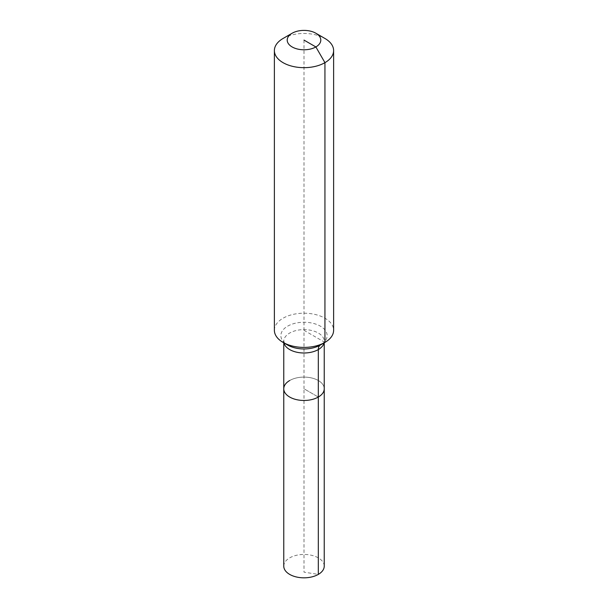 <?xml version="1.0" encoding="UTF-8"?>
<svg xmlns="http://www.w3.org/2000/svg" width="608" height="608" viewBox="0 0 608 608"><rect width="100%" height="100%" fill="white"/><g stroke="black" fill="none" stroke-linecap="round" stroke-linejoin="round"><path stroke-width="0.46" stroke-dasharray="3.04 2.28" d="M283.761 566.139A20.239 11.689 180 0 1 289.689 557.878A20.239 11.689 180 0 1 311.744 555.34A20.239 11.689 180 0 1 324.239 566.139M289.689 380.524A20.239 11.689 180 0 1 311.744 377.986A20.239 11.689 180 0 1 324.239 388.786A20.239 11.689 180 0 0 311.744 377.986A20.239 11.689 180 0 0 289.689 380.524A20.239 11.689 180 0 0 283.761 388.786M274.383 330.304A29.617 17.1 180 0 1 283.054 318.212A29.617 17.1 180 0 1 315.332 314.511A29.617 17.1 180 0 1 333.617 330.304M283.054 38.479A29.617 17.1 180 0 1 324.946 38.479M304 40.09L304 388.786L318.311 397.047L304 388.786L304 572.151L318.311 574.4M324.946 342.403L304 330.304M283.951 342.92A20.239 11.689 180 0 1 283.761 341.308A20.239 11.689 180 0 1 289.689 333.04A20.239 11.689 180 0 1 318.311 333.04A20.239 11.689 180 0 1 324.239 341.308A20.239 11.689 180 0 1 324.049 342.92M283.761 342.806L283.784 341.422C285.076 342.281 280.744 339.515 287.645 345.048A23.134 13.353 180 0 1 287.645 326.162A23.134 13.353 180 0 1 320.355 326.162A23.134 13.353 180 0 1 320.355 345.048C321.89 344.478 324.816 341.187 324.125 341.666L324.239 342.806"/><path stroke-width="0.91" d="M324.239 342.806L324.239 566.139A20.239 11.689 180 0 1 318.311 574.4A20.239 11.689 180 0 1 296.256 576.939A20.239 11.689 180 0 1 283.761 566.139L283.761 388.786A20.239 11.689 180 0 1 289.689 380.524M315.871 33.235A16.788 9.69 180 0 1 315.871 46.945A16.788 9.69 180 0 1 292.129 46.945A16.788 9.69 180 0 1 292.129 33.235A16.788 9.69 180 0 1 315.871 33.235L324.946 38.479A29.617 17.1 180 0 1 333.617 50.57L333.617 330.304A29.617 17.1 180 0 1 324.946 342.395A29.617 17.1 180 0 1 324.946 342.403L320.355 345.048A9.872 5.7 -120 0 0 318.311 349.57L318.311 397.047A20.239 11.689 180 0 0 324.239 388.786A20.239 11.689 180 0 1 318.311 397.047A20.239 11.689 180 0 1 296.256 399.578A20.239 11.689 180 0 1 283.761 388.786A20.239 11.689 180 0 0 296.256 399.578A20.239 11.689 180 0 0 318.311 397.047L318.311 574.4M292.129 33.235L283.054 38.479L292.129 33.235M333.617 50.57A29.617 17.1 180 0 1 324.946 62.662A29.617 17.1 180 0 1 292.668 66.371A29.617 17.1 180 0 1 274.383 50.57A29.617 17.1 180 0 1 283.054 38.479L283.054 38.479M304 40.09L315.871 46.945L324.946 62.662L324.946 342.403A29.617 17.1 180 0 1 283.054 342.395A29.617 17.1 180 0 1 274.383 330.304L274.383 50.57M324.946 342.403L320.355 345.048A23.134 13.353 180 0 1 287.645 345.048L283.054 342.395M324.049 342.92A20.239 11.689 180 0 1 318.311 349.57A20.239 11.689 180 0 1 289.689 349.57A20.239 11.689 180 0 1 283.951 342.92M320.355 345.048L324.946 342.395M283.761 342.806L283.761 388.786"/></g></svg>
